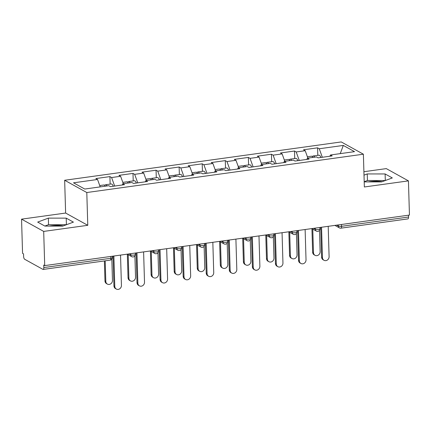 <?xml version="1.0" encoding="UTF-8"?>
<svg xmlns="http://www.w3.org/2000/svg" width="431" height="431" viewBox="0 0 431 431"><rect width="100%" height="100%" fill="white"/><g stroke="black" fill="none" stroke-linecap="round" stroke-linejoin="round"><path stroke-width="0.65" d="M63.271 225.892A12.591 3.195 -1.7 0 0 50.707 225.876A12.591 3.195 -1.7 0 0 49.398 226.081M368.284 181.893A12.591 3.195 178.3 0 1 369.599 181.688A12.591 3.195 178.3 0 1 382.162 181.71M21.55 219.153L43.693 231.415L87.773 225.311L65.625 213.049L21.55 219.153L22.563 253.342L23.533 253.875L23.608 256.375A2.424 0.921 -97.9 0 0 24.642 259.252L42.917 269.37A2.424 0.921 -97.9 0 0 43.181 269.429A2.424 0.921 -97.9 0 0 43.817 267.565L43.741 265.065L44.711 265.604L409.45 215.064L408.437 180.875L386.289 168.613L363.904 171.716M65.625 213.049L64.655 180.266L341.239 141.939L363.387 154.201L86.798 192.528L64.655 180.266M100.218 186.892L97.546 179.485L73.512 182.814L84.745 189.037L108.779 185.702L110.46 186.634L124.511 184.689L122.83 183.757L122.21 185.007M97.546 179.485L95.865 178.553L109.921 176.608L110.142 184.112M114.668 186.052L111.597 177.534L109.921 176.608M111.597 177.534L120.621 176.284L118.94 175.358L132.99 173.407L133.217 180.918M137.742 182.852L134.671 174.339L132.99 173.407M134.671 174.339L143.695 173.09L142.014 172.158L156.065 170.213L156.286 177.723M160.817 179.657L157.746 171.145L156.065 170.213M157.746 171.145L166.765 169.889L165.089 168.963L179.14 167.018L179.361 174.523M183.886 176.457L180.821 167.945L179.14 167.018M180.821 167.945L189.839 166.695L188.164 165.768L202.214 163.818L202.435 171.328M206.961 173.262L203.89 164.75L202.214 163.818M203.89 164.75L212.914 163.5L211.233 162.568L225.289 160.623L225.51 168.128M230.035 170.062L226.965 161.55L225.289 160.623M226.965 161.55L235.989 160.3L234.308 159.373L248.358 157.423L248.585 164.933M253.11 166.867L250.039 158.355L248.358 157.423M250.039 158.355L259.063 157.105L257.382 156.173L271.433 154.228L271.659 161.733M276.185 163.672L273.114 155.155L271.433 154.228M273.114 155.155L282.133 153.905L280.457 152.978L294.508 151.028L294.729 158.538M299.259 160.472L296.189 151.96L294.508 151.028M296.189 151.96L305.207 150.71L303.532 149.778L317.582 147.833L317.803 155.338M322.329 157.277L319.258 148.76L317.582 147.833M319.258 148.76L343.297 145.43L354.53 151.653L330.496 154.982L329.871 156.232M122.83 183.757L131.854 182.507L133.535 183.439L147.585 181.489L145.904 180.562L154.928 179.312L156.604 180.239L170.654 178.294L168.979 177.362L178.003 176.112L179.679 177.044L193.729 175.094L192.054 174.167L201.072 172.917L202.753 173.844L216.804 171.899L215.123 170.967L224.147 169.717L225.828 170.649L239.878 168.699L238.198 167.772L247.222 166.522L248.902 167.449L262.953 165.504L261.272 164.572L270.296 163.322L271.972 164.254L286.022 162.304L284.347 161.377L293.371 160.127L295.046 161.054L309.097 159.109L307.422 158.182L316.44 156.927L318.121 157.859L332.172 155.914L330.496 154.982M123.293 183.692L120.621 176.284M146.362 180.497L143.695 173.09M145.904 180.562L145.285 181.807M169.437 177.297L166.765 169.889M168.979 177.362L168.354 178.612M192.512 174.102L189.839 166.695M192.054 174.167L191.429 175.412M215.586 170.902L212.914 163.5M215.123 170.967L214.503 172.217M238.661 167.707L235.989 160.3M238.198 167.772L237.578 169.022M261.73 164.513L259.063 157.105M261.272 164.572L260.653 165.822M284.805 161.313L282.133 153.905M284.347 161.377L283.727 162.627M307.879 158.118L305.207 150.71M307.422 158.182L306.797 159.427M341.497 224.476L341.551 226.307L408.556 217.025L408.502 215.193M408.556 217.025A2.424 0.921 82.1 0 1 407.92 218.889L340.916 228.171A2.424 0.921 82.1 0 0 341.551 226.307A2.424 0.614 178.3 0 1 338.367 226.081L338.33 224.917M340.258 153.63L343.297 145.43M43.693 231.415L44.711 265.604M87.773 225.311L86.798 192.528M363.387 154.201L364.357 186.984L408.437 180.875M364.206 181.893L381.629 181.904L392.307 177.933L385.115 173.952L367.244 173.935L364.006 175.142M66.223 218.14L48.353 218.124L37.68 222.094L44.872 226.076L62.743 226.092L73.415 222.121L66.223 218.14L66.417 224.696L48.547 224.68L44.84 226.059M385.341 180.524L367.438 180.492L364.2 181.699M367.438 180.492L367.244 173.935M385.309 180.508L385.115 173.952M48.547 224.68L48.353 218.124M324.01 260.286L323.175 259.823A3.631 3.232 -61 0 1 321.607 257.102L322.442 257.571A3.631 3.232 119 0 0 324.01 260.286A3.631 3.232 119 0 0 327.436 259.99A3.631 3.232 119 0 0 329.101 256.644L328.201 226.323M321.607 257.102L320.723 227.358M322.442 257.571L321.542 227.245M315.039 255.319L314.199 254.85A3.631 3.232 -61 0 1 312.631 252.135L313.472 252.598A3.631 3.232 119 0 0 315.039 255.319A3.631 3.232 119 0 0 318.461 255.017A3.631 3.232 119 0 0 320.125 251.677L319.495 230.364M307.4 156.782L311.408 156.227A5.328 2.026 82.1 0 1 312.949 157.412M312.771 229.114L313.472 252.598M312.367 156.647A5.328 2.026 82.1 0 1 313.181 155.979A5.328 2.026 82.1 0 1 314.722 157.17M313.181 155.979L318.875 155.192A5.328 2.026 82.1 0 1 320.933 157.471M311.931 228.651L312.631 252.135M300.94 263.481L300.1 263.018A3.631 3.232 -61 0 1 298.532 260.302L299.373 260.766A3.631 3.232 119 0 0 300.94 263.481A3.631 3.232 119 0 0 304.361 263.185A3.631 3.232 119 0 0 306.026 259.845L305.126 229.518M298.532 260.302L297.649 230.553M299.373 260.766L298.467 230.44M277.866 266.681L277.025 266.218A3.631 3.232 -61 0 1 275.457 263.497L276.298 263.966A3.631 3.232 119 0 0 277.866 266.681A3.631 3.232 119 0 0 281.287 266.38A3.631 3.232 119 0 0 282.952 263.039L282.052 232.713M275.457 263.497L274.574 233.753M276.298 263.966L275.398 233.64M254.791 269.876L253.951 269.413A3.631 3.232 -61 0 1 252.383 266.697L253.223 267.161A3.631 3.232 119 0 0 254.791 269.876A3.631 3.232 119 0 0 258.212 269.58A3.631 3.232 119 0 0 259.877 266.239L258.977 235.913M252.383 266.697L251.499 236.948M253.223 267.161L252.324 236.834M231.716 273.076L230.876 272.607A3.631 3.232 -61 0 1 229.308 269.892L230.149 270.356A3.631 3.232 119 0 0 231.716 273.076A3.631 3.232 119 0 0 235.137 272.775A3.631 3.232 119 0 0 236.808 269.434L235.902 239.108M229.308 269.892L228.425 240.148M230.149 270.356L229.249 240.035M208.642 276.271L207.807 275.808A3.631 3.232 -61 0 1 206.233 273.092L207.074 273.556A3.631 3.232 119 0 0 208.642 276.271A3.631 3.232 119 0 0 212.063 275.975A3.631 3.232 119 0 0 213.733 272.634L212.833 242.308M206.233 273.092L205.355 243.343M207.074 273.556L206.174 243.229M291.965 258.514L291.124 258.05A3.631 3.232 -61 0 1 289.557 255.33L290.397 255.798A3.631 3.232 119 0 0 291.965 258.514A3.631 3.232 119 0 0 295.386 258.217A3.631 3.232 119 0 0 297.051 254.877L296.42 233.559M284.325 159.982L288.334 159.422A5.328 2.026 82.1 0 1 289.874 160.612M289.697 232.309L290.397 255.798M289.293 159.847A5.328 2.026 82.1 0 1 290.106 159.179A5.328 2.026 82.1 0 1 291.647 160.364M290.106 159.179L295.801 158.387A5.328 2.026 82.1 0 1 297.859 160.666M288.862 231.846L289.557 255.33M268.89 261.709L268.05 261.245A3.631 3.232 -61 0 1 266.482 258.53L267.322 258.993A3.631 3.232 119 0 0 268.89 261.709A3.631 3.232 119 0 0 272.311 261.412A3.631 3.232 119 0 0 273.976 258.072L273.346 236.754M261.251 163.177L265.259 162.622A5.328 2.026 82.1 0 1 266.8 163.807M266.627 235.509L267.322 258.993M266.223 163.042A5.328 2.026 82.1 0 1 267.031 162.374A5.328 2.026 82.1 0 1 268.572 163.565M267.031 162.374L272.726 161.587A5.328 2.026 82.1 0 1 274.784 163.866M265.787 235.04L266.482 258.53M245.815 264.909L244.975 264.445A3.631 3.232 -61 0 1 243.407 261.725L244.248 262.193A3.631 3.232 119 0 0 245.815 264.909A3.631 3.232 119 0 0 249.237 264.607A3.631 3.232 119 0 0 250.907 261.267L250.271 239.954M238.176 166.371L242.184 165.816A5.328 2.026 82.1 0 1 243.725 167.007M243.553 238.704L244.248 262.193M243.149 166.242A5.328 2.026 82.1 0 1 243.962 165.574A5.328 2.026 82.1 0 1 245.503 166.759M243.962 165.574L249.657 164.782A5.328 2.026 82.1 0 1 251.715 167.061M242.712 238.241L243.407 261.725M222.741 268.104L221.906 267.64A3.631 3.232 -61 0 1 220.338 264.925L221.173 265.388A3.631 3.232 119 0 0 222.741 268.104A3.631 3.232 119 0 0 226.167 267.807A3.631 3.232 119 0 0 227.832 264.467L227.196 243.149M215.107 169.572L219.11 169.017A5.328 2.026 82.1 0 1 220.65 170.202M220.478 241.904L221.173 265.388M220.074 169.437A5.328 2.026 82.1 0 1 220.887 168.769A5.328 2.026 82.1 0 1 222.428 169.954M220.887 168.769L226.582 167.982A5.328 2.026 82.1 0 1 228.64 170.256M219.638 241.435L220.338 264.925M199.672 271.304L198.831 270.84A3.631 3.232 -61 0 1 197.263 268.12L198.104 268.588A3.631 3.232 119 0 0 199.672 271.304A3.631 3.232 119 0 0 203.093 271.002A3.631 3.232 119 0 0 204.757 267.662L204.127 246.349M192.032 172.766L196.035 172.211A5.328 2.026 82.1 0 1 197.581 173.402M197.403 245.099L198.104 268.588M196.999 172.632A5.328 2.026 82.1 0 1 197.813 171.969A5.328 2.026 82.1 0 1 199.354 173.154M197.813 171.969L203.507 171.177A5.328 2.026 82.1 0 1 205.565 173.456M196.563 244.636L197.263 268.12M185.572 279.471L184.732 279.002A3.631 3.232 -61 0 1 183.164 276.287L183.999 276.75A3.631 3.232 119 0 0 185.572 279.471A3.631 3.232 119 0 0 188.993 279.169A3.631 3.232 119 0 0 190.658 275.829L189.759 245.503M183.164 276.287L182.281 246.543M183.999 276.75L183.1 246.424M176.597 274.499L175.756 274.035A3.631 3.232 -61 0 1 174.189 271.32L175.029 271.783A3.631 3.232 119 0 0 176.597 274.499A3.631 3.232 119 0 0 180.018 274.202A3.631 3.232 119 0 0 181.683 270.862L181.052 249.544M168.957 175.967L172.966 175.412A5.328 2.026 82.1 0 1 174.507 176.597M174.329 248.294L175.029 271.783M173.925 175.832A5.328 2.026 82.1 0 1 174.738 175.164A5.328 2.026 82.1 0 1 176.279 176.349M174.738 175.164L180.433 174.377A5.328 2.026 82.1 0 1 182.491 176.651M173.494 247.83L174.189 271.32M162.498 282.666L161.657 282.203A3.631 3.232 -61 0 1 160.09 279.487L160.93 279.951A3.631 3.232 119 0 0 162.498 282.666A3.631 3.232 119 0 0 165.919 282.37A3.631 3.232 119 0 0 167.584 279.029L166.684 248.703M160.09 279.487L159.206 249.738M160.93 279.951L160.03 249.624M153.522 277.699L152.682 277.23A3.631 3.232 -61 0 1 151.114 274.515L151.954 274.978A3.631 3.232 119 0 0 153.522 277.699A3.631 3.232 119 0 0 156.943 277.397A3.631 3.232 119 0 0 158.608 274.057L157.978 252.744M145.883 179.161L149.891 178.606A5.328 2.026 82.1 0 1 151.432 179.792M151.259 251.494L151.954 274.978M150.855 179.027A5.328 2.026 82.1 0 1 151.664 178.359A5.328 2.026 82.1 0 1 153.204 179.549M151.664 178.359L157.358 177.572A5.328 2.026 82.1 0 1 159.416 179.851M150.419 251.031L151.114 274.515M139.423 285.861L138.583 285.397A3.631 3.232 -61 0 1 137.015 282.682L137.855 283.145A3.631 3.232 119 0 0 139.423 285.861A3.631 3.232 119 0 0 142.844 285.564A3.631 3.232 119 0 0 144.509 282.224L143.609 251.898M137.015 282.682L136.131 252.932M137.855 283.145L136.956 252.819M130.448 280.893L129.607 280.43A3.631 3.232 -61 0 1 128.039 277.715L128.88 278.178A3.631 3.232 119 0 0 130.448 280.893A3.631 3.232 119 0 0 133.869 280.597A3.631 3.232 119 0 0 135.539 277.257L134.903 255.939M122.808 182.361L126.816 181.807A5.328 2.026 82.1 0 1 128.357 182.992M128.185 254.689L128.88 278.178M127.781 182.227A5.328 2.026 82.1 0 1 128.589 181.559A5.328 2.026 82.1 0 1 130.135 182.744M128.589 181.559L134.283 180.767A5.328 2.026 82.1 0 1 136.347 183.046M127.344 254.225L128.039 277.715M116.348 289.061L115.508 288.598A3.631 3.232 -61 0 1 113.94 285.877L114.781 286.346A3.631 3.232 119 0 0 116.348 289.061A3.631 3.232 119 0 0 119.77 288.765A3.631 3.232 119 0 0 121.434 285.419L120.535 255.098M113.94 285.877L113.057 256.133M114.781 286.346L113.881 256.019M107.373 284.094L106.538 283.625A3.631 3.232 -61 0 1 104.97 280.91L105.805 281.373A3.631 3.232 119 0 0 107.373 284.094A3.631 3.232 119 0 0 110.799 283.792A3.631 3.232 119 0 0 112.464 280.452L111.828 259.139M99.739 185.556L103.742 185.001A5.328 2.026 82.1 0 1 105.283 186.187M105.196 260.83L105.805 281.373M104.706 185.422A5.328 2.026 82.1 0 1 105.52 184.754A5.328 2.026 82.1 0 1 107.06 185.944M105.52 184.754L111.214 183.967A5.328 2.026 82.1 0 1 113.272 186.246M104.377 260.949L104.97 280.91M43.817 267.565L110.815 258.282L110.762 256.45M43.181 269.429L110.18 260.141A2.424 0.921 -97.9 0 0 110.815 258.282A2.424 0.614 -1.7 0 0 112.27 257.673L112.227 256.246M336.681 225.144L338.367 226.081A2.424 2.155 -61 0 0 339.412 227.891A2.424 2.424 0 0 0 340.916 228.171M313.606 228.344L315.293 229.276A2.424 0.614 178.3 0 0 318.482 229.507A2.424 0.614 -1.7 0 0 319.931 228.899L319.888 227.471M319.931 228.899A2.424 2.424 0 0 1 316.338 231.086A2.424 2.155 -61 0 1 315.293 229.276L315.26 228.112M290.532 231.539L292.218 232.476L292.186 231.312M267.462 234.739L269.143 235.671L269.111 234.507M244.388 237.934L246.074 238.866L246.036 237.707M221.313 241.134L222.999 242.066L222.962 240.902M198.238 244.329L199.925 245.261L199.892 244.102M175.164 247.529L176.85 248.461L176.818 247.297M152.089 250.723L153.775 251.656L153.743 250.492M129.02 253.918L130.706 254.856L130.668 253.692M296.857 232.093A2.424 2.424 0 0 1 293.263 234.286A2.424 2.155 -61 0 1 292.218 232.476A2.424 0.614 178.3 0 0 295.407 232.702A2.424 0.614 -1.7 0 0 296.857 232.093L296.814 230.671M273.787 235.294A2.424 2.424 0 0 1 270.189 237.481A2.424 2.155 -61 0 1 269.143 235.671A2.424 0.614 178.3 0 0 272.333 235.897A2.424 0.614 -1.7 0 0 273.787 235.294L273.744 233.866M250.713 238.488A2.424 2.424 0 0 1 247.119 240.681A2.424 2.155 -61 0 1 246.074 238.866A2.424 0.614 178.3 0 0 249.258 239.097A2.424 0.614 -1.7 0 0 250.713 238.488L250.67 237.066M227.638 241.683A2.424 2.424 0 0 1 224.045 243.876A2.424 2.155 -61 0 1 222.999 242.066A2.424 0.614 178.3 0 0 226.183 242.292A2.424 0.614 -1.7 0 0 227.638 241.683L227.595 240.261M204.563 244.883A2.424 2.424 0 0 1 200.97 247.076A2.424 2.155 -61 0 1 199.925 245.261A2.424 0.614 178.3 0 0 203.114 245.492A2.424 0.614 -1.7 0 0 204.563 244.883L204.52 243.456M181.489 248.078A2.424 2.424 0 0 1 177.895 250.271A2.424 2.155 -61 0 1 176.85 248.461A2.424 0.614 178.3 0 0 180.039 248.687A2.424 0.614 -1.7 0 0 181.489 248.078L181.446 246.656M158.414 251.278A2.424 2.424 0 0 1 154.821 253.466A2.424 2.155 -61 0 1 153.775 251.656A2.424 0.614 178.3 0 0 156.965 251.887A2.424 0.614 -1.7 0 0 158.414 251.278L158.376 249.851M135.345 254.473A2.424 2.424 0 0 1 131.751 256.666A2.424 2.155 -61 0 1 130.706 254.856A2.424 0.614 178.3 0 0 133.89 255.082A2.424 0.614 -1.7 0 0 135.345 254.473L135.302 253.051M339.412 227.891L334.903 225.391M316.338 231.086L311.828 228.592M293.263 234.286L288.754 231.786M270.189 237.481L265.679 234.987M247.119 240.681L242.605 238.181M224.045 243.876L219.53 241.376M200.97 247.076L196.461 244.576M177.895 250.271L173.386 247.771M154.821 253.466L150.311 250.971M131.751 256.666L127.237 254.166M110.18 260.141A2.424 2.424 0 0 0 112.27 257.673"/></g></svg>
